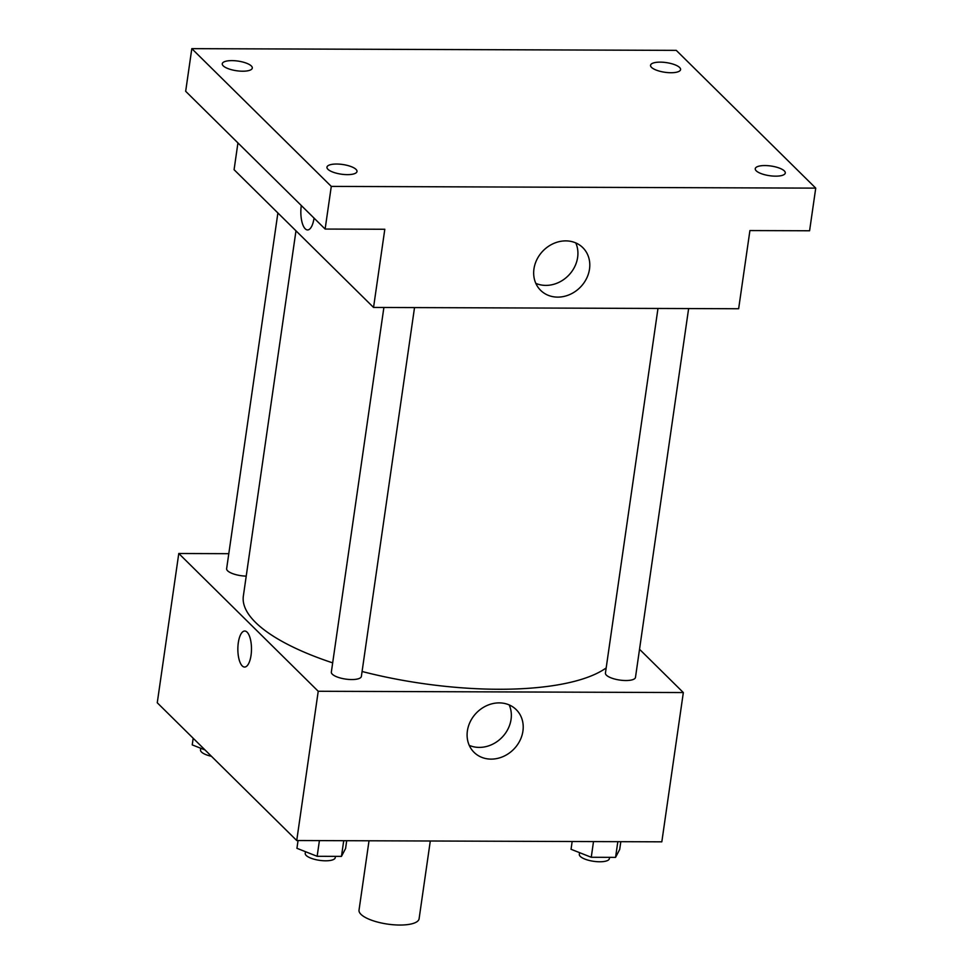 <?xml version="1.0" encoding="UTF-8"?>
<svg xmlns="http://www.w3.org/2000/svg" width="973" height="973" viewBox="0 0 973 973"><rect width="100%" height="100%" fill="white"/><g stroke="black" fill="none" stroke-linecap="round" stroke-linejoin="round"><path stroke-width="1.46" d="M369.022 840.781L359.025 910.12A30.345 9.779 8.2 0 0 387.668 924.119A30.345 9.779 8.2 0 0 419.095 918.78L430.297 841M639.529 649.283L683.338 692.557L661.822 841.827L296.729 840.526L157.261 702.774L178.777 553.503L228.789 553.686M295.974 230.832L243.359 595.987A189.638 61.08 8.2 0 0 332.669 662.868M362.078 671.492A189.638 61.08 8.2 0 0 606.179 667.94M683.338 692.557L318.232 691.268L178.777 553.503M383.885 307.48L331.343 672.1A15.167 4.889 8.2 0 0 345.658 679.093A15.167 4.889 8.2 0 0 361.372 676.417L414.522 307.59M277.889 212.965L226.636 568.67A15.167 4.889 8.2 0 0 246.218 576.125M688.629 308.563L635.478 677.39A15.167 4.889 -171.8 0 1 622.842 680.407A15.167 4.889 -171.8 0 1 606.422 675.177A15.167 4.889 -171.8 0 1 605.437 673.073L657.979 308.453M318.232 691.268L296.729 840.526M522.927 731.1A30.005 26.04 -45.4 0 1 503.126 756.568A30.005 26.04 -45.4 0 1 474.07 752.348A30.005 26.04 -45.4 0 1 476.624 712.71A30.005 26.04 -45.4 0 1 516.237 709.658A30.005 26.04 -45.4 0 1 522.927 731.1M244.6 667.052A18.013 6.823 90.2 0 1 242.241 665.921A18.013 6.823 90.2 0 1 237.971 645.829A18.013 6.823 90.2 0 1 244.734 631.027A18.013 6.823 90.2 0 1 251.484 649.064A18.013 6.823 90.2 0 1 244.6 667.052A18.013 6.823 90.2 0 1 242.228 665.921A18.013 6.823 90.2 0 1 237.971 645.829A18.013 6.823 90.2 0 1 244.734 631.027M509.195 704.926A30.005 26.04 -45.4 0 1 511.056 719.388A30.005 26.04 -45.4 0 1 469.241 745.367M815.739 188.13L331.282 186.402L191.815 48.65L676.271 50.365L815.739 188.13L809.585 230.771L749.915 230.565L738.641 308.745L373.547 307.444L234.079 169.691L237.935 142.922M191.815 48.65L185.673 91.292L325.128 229.056L331.282 186.402M373.547 307.444L384.809 229.263L325.128 229.056M589.504 269.107A30.005 26.04 -45.4 0 1 569.704 294.564A30.005 26.04 -45.4 0 1 540.647 290.355A30.005 26.04 -45.4 0 1 543.202 250.706A30.005 26.04 -45.4 0 1 582.815 247.653A30.005 26.04 -45.4 0 1 589.504 269.107M314.036 218.098A18.013 6.823 90.2 0 1 307.59 229.932A18.013 6.823 90.2 0 1 305.218 228.801A18.013 6.823 90.2 0 1 301.302 205.51M307.59 229.932A18.013 6.823 90.2 0 1 305.23 228.801A18.013 6.823 90.2 0 1 301.302 205.522M575.773 242.922A30.005 26.04 -45.4 0 1 577.634 257.383A30.005 26.04 -45.4 0 1 535.819 283.362M336.622 164.036A15.167 4.889 -171.8 0 1 356.994 171.503A15.167 4.889 -171.8 0 1 347.349 174.641A15.167 4.889 -171.8 0 1 326.964 167.174A15.167 4.889 -171.8 0 1 336.622 164.036M764.912 165.556A15.167 4.889 -171.8 0 1 785.284 173.024A15.167 4.889 -171.8 0 1 775.639 176.162A15.167 4.889 -171.8 0 1 755.255 168.694A15.167 4.889 -171.8 0 1 764.912 165.556M660.205 62.138A15.167 4.889 -171.8 0 1 680.577 69.606A15.167 4.889 -171.8 0 1 670.932 72.732A15.167 4.889 -171.8 0 1 650.548 65.276A15.167 4.889 -171.8 0 1 660.205 62.138M231.915 60.618A15.167 4.889 -171.8 0 1 252.299 68.086A15.167 4.889 -171.8 0 1 242.642 71.211A15.167 4.889 -171.8 0 1 222.27 63.756A15.167 4.889 -171.8 0 1 231.915 60.618M620.81 841.681L619.692 849.453L615.568 857.359L591.256 857.274L571.042 849.283L572.16 841.499M617.831 841.669L615.568 857.359M593.506 841.584L591.256 857.274M579.567 852.652L579.324 854.318A15.167 4.889 8.2 0 0 593.639 861.312A15.167 4.889 8.2 0 0 609.353 858.636L609.548 857.335M346.704 840.708L345.585 848.48L341.462 856.386L317.149 856.301L296.935 848.31L298.066 840.526M343.724 840.696L341.462 856.386M319.412 840.611L317.149 856.301M305.461 851.679L305.218 853.345A15.167 4.889 8.2 0 0 319.545 860.339A15.167 4.889 8.2 0 0 335.247 857.663L335.442 856.362M205.023 749.952L192.24 744.892L193.189 738.252M200.754 748.261L200.511 749.915A15.167 4.889 8.2 0 0 211.469 756.301"/></g></svg>

